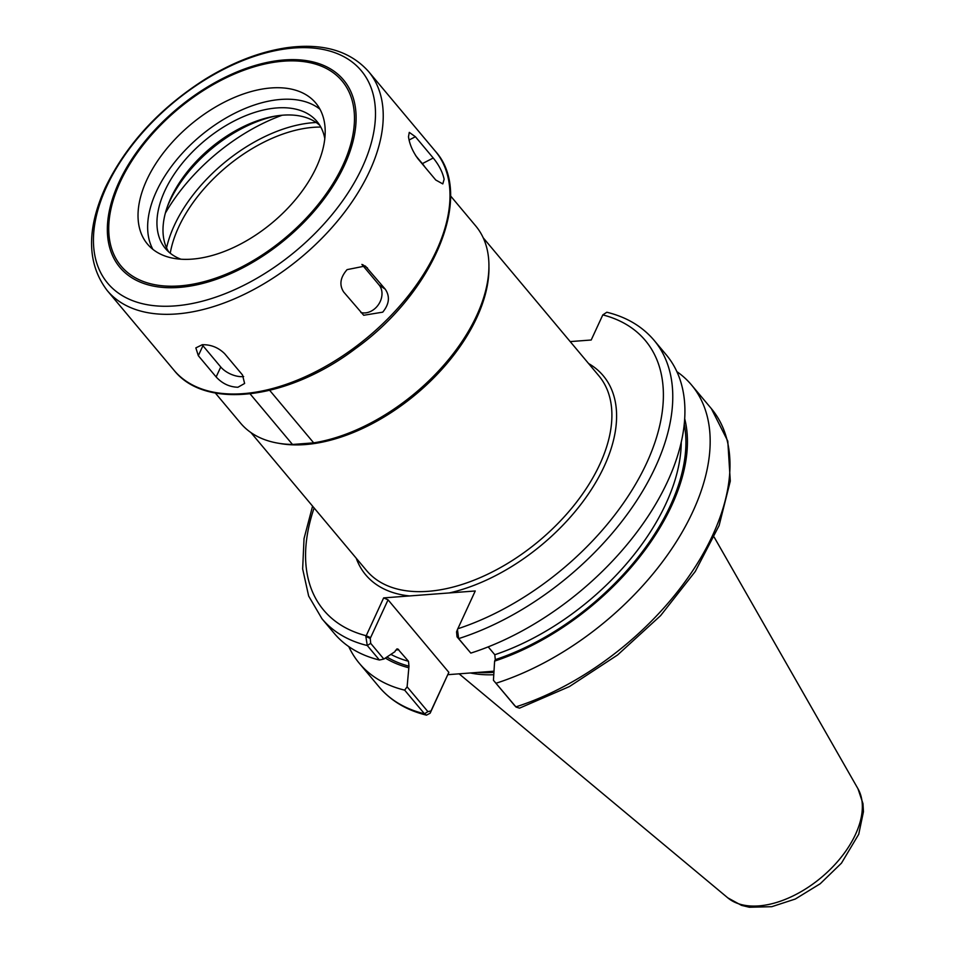 <?xml version="1.0" encoding="UTF-8"?>
<svg xmlns="http://www.w3.org/2000/svg" width="955" height="955" viewBox="0 0 955 955"><rect width="100%" height="100%" fill="white"/><g stroke="black" fill="none" stroke-linecap="round" stroke-linejoin="round"><path stroke-width="1.43" d="M430.132 713.206L448.838 672.344L431.015 710.914L427.912 711.642L407.117 686.812L404.657 690.143L424.474 713.791L426.479 715.152L430.132 713.206L431.015 710.914M493.998 671.198L447.979 674.672M348.778 646.595A216.701 125.965 -40 0 0 359.367 663.367A216.701 125.965 -40 0 0 404.657 690.143M407.117 686.812L408.979 666.172L408.477 661.266L397.698 648.899M385.343 658.067A197.005 114.516 -40 0 0 408.298 667.629M514.232 705.112L515.879 706.867A216.701 125.965 -40 0 0 693.605 569.371A216.701 125.965 -40 0 0 711.356 408.633L727.794 441.115L730.288 481.105L719.103 525.56L695.276 571.46L660.597 615.641L617.599 654.963L569.419 686.561L519.508 708.156L516.046 707.058L493.437 680.282L514.411 705.303M496.063 683.231A216.701 125.965 -40 0 0 673.788 545.735A216.701 125.965 -40 0 0 691.539 384.996A216.701 125.965 -40 0 0 676.88 371.638M488.208 646.869L494.797 654.736L495.299 659.642L494.618 661.099A197.005 114.516 -40 0 0 684.711 418.779M494.618 661.099L493.437 680.282M570.195 341.592L591.205 340.004L602.808 314.899A209.873 122.001 -40 0 1 646.666 463.032A209.873 122.001 -40 0 1 457.767 628.784L456.562 631.864L457.027 636.842L470.815 653.101L458.663 638.609L457.445 629.584L475.244 590.978L449.316 592.936A154.985 90.092 -40 0 0 594.404 484.674A154.985 90.092 -40 0 0 588.59 363.545M456.562 631.864L456.944 630.885M602.808 314.899L606.831 312.237C626.552 317.072 642.321 326.455 654.139 340.374A216.701 125.965 -40 0 1 636.388 501.112A216.701 125.965 -40 0 1 458.663 638.609L457.027 636.842M470.815 653.101A216.701 125.965 -40 0 0 648.541 515.605A216.701 125.965 -40 0 0 666.292 354.866L654.139 340.374M379.41 660.012L383.85 659.057L370.707 643.372L370.242 638.406L365.861 636.508L367.269 645.52L379.41 660.012A216.701 125.965 -40 0 1 334.119 633.237L321.966 618.745A216.701 125.965 -40 0 0 367.269 645.52L370.707 643.372M370.242 638.406L388.064 599.836L383.647 597.902L365.861 636.508M396.683 649.006A191.812 111.496 -40 0 0 398.677 649.567L395.609 650.224L394.94 651.68L383.85 659.057M383.647 597.902L449.316 592.936M448.838 672.344L388.064 599.836M269.692 390.356L313.682 442.857L292.493 444.469L250.091 393.866M477.381 672.451A154.292 89.686 -40 0 0 493.926 672.296M215.317 392.994L240.529 423.089A153.445 89.197 -40 0 0 292.493 444.469M313.682 442.857A153.445 89.197 -40 0 0 455.44 350.831A153.445 89.197 -40 0 0 475.745 225.977L450.533 195.882M470.409 672.977A151.57 88.111 -40 0 0 493.771 674.719M408.489 136.732L409.277 132.375L415.401 136.732L433.224 158.005C438.954 164.988 442.583 172.079 444.135 179.265L442.798 183.909L435.767 180.018L417.944 158.757C412.691 151.523 409.54 144.181 408.489 136.732M415.652 155.617L422.361 163.627A17.047 4.966 -117.4 0 1 424.999 167.173M347.083 269.632L365.299 265.991L385.295 289.234C390.141 296.504 389.282 304.144 382.716 312.166L363.7 315.269L343.669 291.991C339.097 284.912 340.243 277.463 347.083 269.632M361.885 264.428L379.04 284.9A17.047 13.704 -55.3 0 1 378.681 304.287A17.047 13.704 -55.3 0 1 360.871 312.524M202.281 344.719C210.912 344.528 218.373 347.513 224.664 353.696L242.486 374.957L244.623 383.468L237.914 387.252C229.487 387.002 222.229 383.576 216.14 376.95L198.318 355.69L195.847 347.895L202.281 344.719M243.644 376.533A17.047 8.738 24.8 0 1 220.748 366.983L202.926 345.722A17.047 8.738 24.8 0 1 202.162 344.731M324.807 138.714A98.89 57.479 -40 0 0 317.024 121.512A98.89 57.479 -40 0 0 276.843 107.939A98.89 57.479 -40 0 0 181.104 164.726A98.89 57.479 -40 0 0 165.442 248.539A98.89 57.479 -40 0 0 181.008 259.211M319.794 125.344A98.89 57.479 -40 0 0 282.907 115.173A98.89 57.479 -40 0 0 273.954 116.331A98.89 57.479 -40 0 0 167.877 205.23A98.89 57.479 -40 0 0 168.725 251.941M276.067 115.973A104.346 60.654 -40 0 0 167.149 207.247M271.16 87.956A109.801 63.83 -40 0 0 164.857 150.997A109.801 63.83 -40 0 0 147.452 244.062A109.801 63.83 -40 0 0 192.062 259.127A109.801 63.83 -40 0 0 298.366 196.085A109.801 63.83 -40 0 0 315.759 103.021A109.801 63.83 -40 0 0 271.16 87.956M319.997 109.252A109.801 63.83 -40 0 0 280.782 99.439A109.801 63.83 -40 0 0 178.454 157.647A109.801 63.83 -40 0 0 152.848 249.315M431.362 710.162L430.514 712.49M427.912 711.642L424.474 713.791A216.701 125.965 -40 0 1 379.171 687.003L359.367 663.367M314.111 507.976A209.873 122.001 -40 0 0 366.183 635.72L370.6 637.642M356.251 558.257A154.985 90.092 -40 0 0 409.576 595.944M282.155 115.233A143.214 83.252 -40 0 0 165.358 213.108M279.027 443.335A151.57 88.111 -40 0 0 305.134 444.576A151.57 88.111 -40 0 0 488.948 267.424M250.902 432.543L366.541 570.529A151.57 88.111 -40 0 0 428.115 591.324A151.57 88.111 -40 0 0 574.862 504.3A151.57 88.111 -40 0 0 598.881 375.828L483.242 237.831M494.797 654.736A191.812 111.496 -40 0 0 681.249 442.284M495.299 659.642A195.214 113.478 -40 0 0 684.258 424.318M386.93 657.016A195.214 113.478 -40 0 0 408.979 666.172M390.882 654.378A191.812 111.496 -40 0 0 408.477 661.266M316.201 122.503A122.527 71.219 -40 0 0 313.168 122.694A122.527 71.219 -40 0 0 174.347 225.368A122.527 71.219 -40 0 0 166.564 247.906M320.796 127.063A119.124 69.249 -40 0 0 313.598 127.313A119.124 69.249 -40 0 0 178.633 227.147A119.124 69.249 -40 0 0 170.241 253.23M758.795 905.901A85.389 49.636 -40 0 0 838.741 860.204A85.389 49.636 -40 0 0 857.972 788.746L862.974 803.633L863.451 811.702L858.736 834.252L841.474 863.141L820.214 883.745L795.288 899.037L771.771 906.689L749.377 907.25L741.486 905.352L727.782 897.843A85.389 49.636 -40 0 0 758.795 905.901M415.401 136.732L409.074 140.015M433.224 158.005L422.361 163.627M367.472 267.973L362.721 264.678M385.295 289.234L379.04 284.9M198.318 355.69L202.926 345.722M216.14 376.95L220.748 366.983M243.262 393.639A170.491 99.105 -40 0 0 408.334 295.74A170.491 99.105 -40 0 0 435.349 151.224C474.886 194.641 434.107 292.206 355.809 348.384C288.816 399.357 205.671 410.411 174.001 370.242A170.491 99.105 -40 0 0 243.262 393.639M176.496 313.956A170.491 99.105 -40 0 0 341.568 216.069A170.491 99.105 -40 0 0 368.582 71.553C349.924 50.722 322.587 42.784 286.572 47.75C259.7 51.785 232.411 62.362 204.704 79.48C159.258 108.584 126.108 144.683 105.241 187.765C86.368 229.701 87.036 263.962 107.235 290.571A170.491 99.105 -40 0 0 176.496 313.956M294.056 47.989A165.442 96.169 -40 0 0 106.626 186.619A165.442 96.169 -40 0 0 174.872 305.91A165.442 96.169 -40 0 0 362.303 167.28A165.442 96.169 -40 0 0 294.056 47.989M284.28 59.95A145.912 84.816 -40 0 0 118.981 182.214A145.912 84.816 -40 0 0 179.17 287.419A145.912 84.816 -40 0 0 344.48 165.155A145.912 84.816 -40 0 0 284.28 59.95M283.528 61.18A144.145 83.789 -40 0 0 120.223 181.963A144.145 83.789 -40 0 0 179.683 285.903A144.145 83.789 -40 0 0 342.988 165.108A144.145 83.789 -40 0 0 283.528 61.18M426.479 715.152C406.758 710.305 390.989 700.922 379.171 687.003M516.046 707.058L514.327 705.208M711.356 408.633L691.539 384.996M312.583 506.15L304.036 538.572L302.651 568.905L308.656 596.039L321.966 618.745M857.972 788.746L714.197 537.188M727.782 897.843L459.116 673.836M435.349 151.224L368.582 71.553M174.001 370.242L107.235 290.571"/></g></svg>
